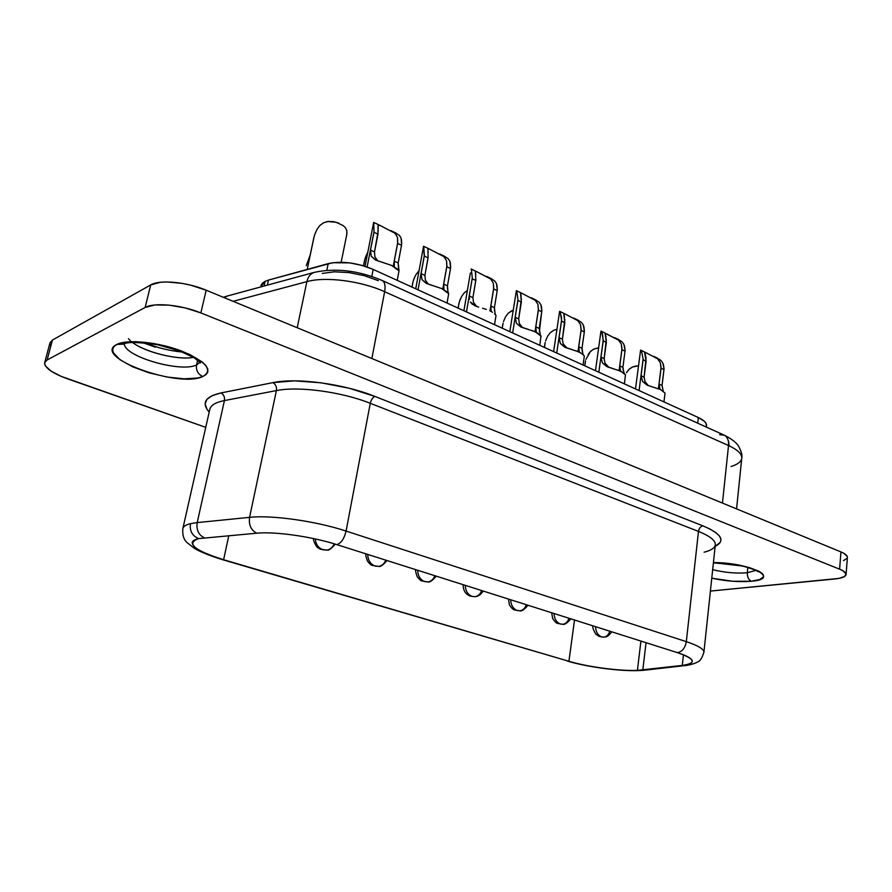 <?xml version="1.0" encoding="UTF-8"?>
<svg xmlns="http://www.w3.org/2000/svg" width="892" height="892" viewBox="0 0 892 892"><rect width="100%" height="100%" fill="white"/><g stroke="black" fill="none" stroke-linecap="round" stroke-linejoin="round"><path stroke-width="1.34" d="M126.307 342.004L123.876 344.089L116.785 344.457C90.906 356.856 178.59 388.533 202.785 376.547C197.946 374.172 195.861 370.314 196.563 364.951C181.21 372.889 124.668 356.789 124.345 344.033M128.459 338.648C136.521 349.764 175.713 360.87 193.464 357.346C177.965 360.312 145.441 352.463 132.618 342.528M747.318 572.742C736.324 573.645 724.783 572.619 712.675 569.665C724.783 572.619 736.324 573.645 747.318 572.742L747.831 567.468L747.318 572.742C747.195 576.934 748.533 579.767 751.32 581.238C748.533 579.767 747.195 576.934 747.318 572.742L755.825 570.434L747.318 572.742M711.771 578.194C725.954 581.216 739.133 582.231 751.32 581.238L759.839 579.51L763.552 576.656L763.351 574.916L761.746 573.065L758.78 571.17L749.269 567.546L736.257 564.636L713.433 562.584C749.904 562.406 781.961 578.941 751.32 581.238L732.633 581.261L711.771 578.194M714.67 562.852L741.731 565.941L714.67 562.852M522.801 293.791L535.256 300.303L537.921 304.328L538.433 309.334L535.01 331.634L538.433 309.334L535.802 326.873L536.203 331.378L535.88 329.293L535.802 326.873L539.203 328.446L540.407 335.18M541.154 336.317L535.468 331.835L521.207 327.13L516.423 323.227L515.208 317.307L518.687 318.923L521.43 298.653M522.322 327.297L519.378 323.618L522.322 327.297M565.718 314.318L577.826 320.663L580.547 324.643L581.138 329.583L578.005 351.504L581.138 329.583L578.741 346.798L579.231 351.258L578.741 346.798L581.093 330.363L584.327 331.902L581.997 348.315L582.9 353.912M562.384 339.261L564.837 319.303M567.122 348.136L563.164 343.844L567.111 348.136M606.75 333.954L618.546 340.12L621.3 344.067L621.969 348.939L619.104 370.514L621.969 348.939L619.784 365.865L620.364 370.269L619.784 365.865L621.936 349.709L625.024 351.18L622.895 367.303L624.077 373.224M604.152 358.651L606.337 339.027M609.046 367.459L604.999 363.178L609.035 367.459M646.031 352.741L657.516 358.762L660.303 362.654L661.05 367.471L658.43 388.722L661.05 367.471L659.065 384.095L660.013 389.336L659.065 384.095L661.028 368.229L663.982 369.634L662.042 385.478L663.235 391.12M644.102 377.193L646.042 357.915L644.726 352.05L640.69 350.143M648.049 385.233L645.016 381.665L648.049 385.233M477.878 272.305L490.689 279.006L493.309 283.065L493.733 288.138L489.987 310.84L493.733 288.138L490.845 305.989L491.135 310.561L490.845 305.989L493.666 288.952L497.212 290.625L494.413 307.651L495.06 313.415M472.905 297.716L475.904 279.586M476.406 306.134L473.507 302.433L476.406 306.134M430.814 249.793L444.004 256.684L446.558 260.776L446.881 265.928L442.778 289.075L446.881 265.928L443.714 284.113L443.904 288.74L443.714 284.113L446.792 266.753L450.516 268.514L447.461 285.853L447.962 291.684M424.893 275.427L428.182 256.941M428.238 283.946L425.406 280.2L428.238 283.946M381.43 226.167L395.022 233.269L397.509 237.395L397.72 242.624L393.227 266.251L397.72 242.624L394.253 261.144L394.32 265.827L394.253 261.144L397.62 243.449L401.523 245.3L398.189 262.973L399.025 270.845L391.432 265.348L375.945 260.208L371.295 256.249L370.47 250.106L373.982 232.255L373.793 223.502M374.484 252.023L378.253 230.582M377.662 260.631L374.885 256.863L377.662 260.631M200.053 362.308L196.563 364.951L197.667 360.156L196.563 364.951C181.243 372.867 124.891 356.867 124.345 344.1M367.103 266.987L374.082 231.407L367.103 266.987M401.489 239.491L401.668 244.007M447.94 291.606L448.687 293.724L441.796 288.595L426.744 283.611L422.039 279.664L421.069 273.599L424.369 255.257L418.036 289.844L424.369 255.257L423.812 247.407M450.36 262.772L450.638 267.243M472.281 277.969L472.202 278.783L475.826 280.501L472.905 297.66L469.259 295.977L469.426 299.199L469.259 295.977L472.281 277.969L466.483 311.91L472.281 277.969L471.478 270.187M496.944 284.972L497.301 289.376M643.132 358.974L643.099 359.744L646.12 361.171L644.102 377.149L641.058 375.733L643.132 358.974L639.096 390.562L643.132 358.974L641.593 351.481M663.369 364.282L664.016 368.463M595.477 370.682L600.952 331.122L602.501 334.11L603.215 340.844L606.37 342.338L604.152 358.595L600.974 357.123L603.26 340.064L598.833 372.209L603.26 340.064L601.877 332.493M624.489 345.75L625.069 349.987M583.056 365.029L584.316 356.131L583.312 354.726L579.086 351.972L565.205 347.389L560.388 343.52L559.061 337.667L561.57 320.306L556.731 353.031L561.57 320.306L560.366 312.668M583.87 326.405L584.383 330.687M272.227 533.015L267.801 532.881M323.004 549.807C318.455 548.045 315.868 544.421 315.266 538.935C315.868 544.421 318.455 548.045 323.004 549.807L327.409 550.018L323.004 549.807M334.166 543.797C332.816 547.153 330.564 549.227 327.409 550.018C328.512 550.765 331.144 548.814 335.303 544.142M375.164 566.108C370.425 564.201 367.95 560.299 367.716 554.423C367.95 560.299 370.425 564.201 375.164 566.108L379.033 566.342L375.164 566.108M385.723 560.131C384.407 563.554 382.177 565.628 379.033 566.342C380.382 567.022 383.036 565.093 387.005 560.533M424.804 581.629C420.299 579.8 417.913 576.009 417.668 570.256C417.913 576.009 420.299 579.8 424.804 581.629L428.238 581.885L424.804 581.629M434.817 575.697C433.534 579.176 431.349 581.227 428.238 581.885C429.71 582.543 432.375 580.636 436.255 576.154M601.665 636.921C597.896 635.36 595.856 631.937 595.522 626.663C595.856 631.937 597.896 635.36 601.665 636.921L603.873 637.156L601.665 636.921M609.805 631.19C608.701 634.725 606.727 636.71 603.873 637.156C605.49 636.018 605.612 639.308 611.812 631.837M560.41 624.032C556.485 622.404 554.367 618.903 554.043 613.518C554.367 618.903 556.485 622.404 560.41 624.032L562.874 624.266L560.41 624.032M568.973 618.245C567.836 621.78 565.796 623.787 562.874 624.266C564.446 624.98 567.1 623.162 570.847 618.847M517.282 610.541C513.179 608.857 510.971 605.255 510.67 599.759C510.971 605.255 513.179 608.857 517.282 610.541L520.014 610.786L517.282 610.541M526.291 604.709C525.098 608.232 523.002 610.262 520.014 610.786C521.552 611.488 524.228 609.649 528.019 605.255M310.148 255.112L306.268 265.704M313.906 237.35L310.238 254.822L313.906 237.35M307.216 269.417L314.151 236.469L307.216 269.417M364.527 260.531L363.479 265.816L364.527 260.531M363.535 265.827L364.75 259.672L363.535 265.827M412.795 282.641L411.97 287.079L412.795 282.641M412.026 287.101L413.007 281.783L412.026 287.101M458.867 303.737L458.109 308.108L458.867 303.737M458.165 308.13L459.068 302.901L458.165 308.13M585.364 361.661L584.773 365.809L585.364 361.661M584.829 365.832L585.531 360.881L584.829 365.832M545.023 343.197L544.388 347.412L545.023 343.197M544.443 347.434L545.213 342.394L544.443 347.434M472.124 596.425C467.832 594.663 465.535 590.972 465.256 585.353C465.535 590.972 467.832 594.663 472.124 596.425L475.18 596.681L472.124 596.425M481.613 590.537C480.387 594.05 478.235 596.09 475.18 596.681C478.168 596.458 480.844 594.574 483.208 591.05M515.431 320.484L515.208 317.307L517.962 299.623L512.655 332.95L517.962 299.623L516.947 291.918M541.399 306.157L541.845 310.505M502.898 323.907L502.207 328.189L502.898 323.907M502.263 328.223L503.099 323.082L502.263 328.223M706.52 425.707L705.75 422.92L704.122 421.08L698.358 417.556L373.179 269.406L361.94 265.37L349.653 262.884L332.716 262.716L268.447 280.099L267.344 285.139L268.447 280.099L265.091 281.348L264.065 286.031L265.091 281.348L262.404 283.188L260.966 285.418M645.585 670.082L685.011 665.566C685.926 665.811 695.359 663.681 697.499 661.987C699.852 661.518 701.982 658.307 703.899 652.342L715.317 544.789C715.574 540.496 709.965 536.047 698.481 531.42L686.316 641.649L346.085 531.075C344.245 538.623 341.19 543.15 336.92 544.655C341.19 543.15 344.245 538.623 346.085 531.075C316.203 521.162 271.659 514.851 249.57 517.349C248.612 524.987 251.02 530.261 256.807 533.193C251.02 530.261 248.612 524.987 249.57 517.349L197.199 522.589C196.207 529.926 198.593 534.999 204.324 537.798C198.593 534.999 196.207 529.926 197.199 522.589L190.453 523.671C189.528 530.952 192.271 535.936 198.682 538.612L256.807 533.193C275.271 531.364 312.022 536.605 336.92 544.655L677.418 652.643C682.168 651.751 685.134 648.094 686.316 641.649C698.18 645.607 704.033 649.164 703.899 652.342C703.989 649.142 698.124 645.585 686.316 641.649C685.134 648.094 682.168 651.751 677.418 652.643C695.303 658.943 696.931 663.202 682.28 665.421L637.401 670.36L640.924 641.058L637.401 670.36C619.55 671.174 587.806 666.948 568.929 661.295L574.526 620.007L568.929 661.295L567.379 661.072M50.71 346.263L49.885 343.855M846.095 574.426L847.389 557.377C847.467 555.582 845.315 553.765 840.944 551.925L206.175 290.212L200.867 312.925L839.606 569.174L200.867 312.925C181.232 304.819 154.071 302.21 145.14 307.472L150.703 284.938L145.14 307.472L154.829 304.964L168.934 305.12L185.168 307.918L200.867 312.925L206.175 290.212C186.684 281.95 159.657 279.419 150.703 284.938L52.427 340.053L47.12 359.978L145.14 307.472L47.12 359.978L44.7 362.598C44.5 367.727 52.037 373.124 67.335 378.765L205.74 427.335L61.147 376.368L51.112 371.15L45.459 365.965L44.611 363.635L45.157 361.617L47.12 359.978L52.427 340.053L49.997 342.784L52.427 340.053L150.703 284.938L160.382 282.273L166.994 281.95L182.403 283.411L190.576 285.139L206.175 290.212L840.944 551.925L844.155 553.486L847.322 556.675M847.166 558.158L843.486 560.644M706.364 427.078L706.52 425.662C706.709 422.897 703.989 420.199 698.358 417.556L373.179 269.406L371.808 276.442L373.179 269.406C356.822 262.694 341.826 260.765 328.2 263.631L268.447 280.099L265.091 281.348L260.598 286.968M322.224 273.431L334.299 271.804L348.962 272.584L364.304 275.673L378.308 280.668M728.541 441.139L729.054 445.364M684.565 665.622L642.798 669.97L646.053 642.686L642.798 669.97L637.401 670.36C619.55 671.174 587.806 666.948 568.929 661.295L223.613 559.719C194.099 550.353 185.792 543.328 198.682 538.612L256.807 533.193C275.271 531.364 312.022 536.605 336.92 544.655L677.418 652.643C687.42 655.888 692.37 658.798 692.281 661.373C691.936 663.325 688.613 664.674 682.28 665.421L685.145 665.543M222.342 559.618L222.409 559.641C210.233 555.894 200.923 552.148 194.467 548.413L187.108 542.637C183.674 539.515 182.269 534.799 182.871 528.488C183.351 526.403 185.882 524.808 190.453 523.671C185.714 524.842 183.172 526.525 182.827 528.711L209.832 409.25C210.813 405.224 215.674 402.325 224.438 400.564L276.397 390.584L249.57 517.349C271.659 514.851 316.203 521.162 346.085 531.075L370.28 403.296L698.481 531.42L686.316 641.649L346.085 531.075L370.28 403.296C341.614 391.822 298.329 386.002 276.397 390.584L249.57 517.349L197.199 522.589L224.438 400.564C224.907 397.085 223.758 394.543 220.993 392.937L212.229 395.602L206.888 399.36L205.127 403.976L206.933 409.216L209.196 412.071C201.213 403.006 205.149 396.628 220.993 392.937L272.907 382.635L220.993 392.937C223.758 394.543 224.907 397.085 224.438 400.564C215.429 402.381 210.545 405.392 209.765 409.573M222.61 559.697L568.929 661.295L223.613 559.719C202.841 553.419 192.371 547.677 192.204 542.503C192.594 540.797 194.757 539.504 198.682 538.612C192.271 535.936 189.528 530.952 190.453 523.671L197.199 522.589L224.438 400.564L276.397 390.584C276.855 386.972 275.695 384.318 272.907 382.635C296.623 377.506 343.755 383.828 374.807 396.394L349.173 388.232L321.075 382.802L294.438 380.851L272.907 382.635C275.695 384.318 276.855 386.972 276.397 390.584C298.329 386.002 341.614 391.822 370.28 403.296C371.15 399.728 372.666 397.419 374.807 396.394L702.863 525.845L374.807 396.394C372.666 397.419 371.15 399.728 370.28 403.296L698.481 531.42C699.038 528.343 700.499 526.481 702.863 525.845C721.706 533.929 725.798 540.786 715.15 546.417L720.446 542.135L720.937 539.147L719.387 535.925L715.797 532.557L710.244 529.157L702.863 525.845C700.499 526.481 699.038 528.343 698.481 531.42C709.921 536.025 715.529 540.463 715.328 544.744L715.328 544.733C714.882 547.944 711.147 550.431 704.122 552.204M839.606 569.174L842.828 570.702L846.017 573.779L844.568 576.488L838.803 578.417L710.411 591.073L834.589 579.008C841.836 578.25 845.672 576.734 846.084 574.459C846.151 572.742 843.988 570.98 839.606 569.174L840.944 551.925L839.606 569.174M196.563 364.951C195.861 370.314 197.946 374.172 202.785 376.547L206.175 374.506L207.858 371.931L207.747 368.887L205.818 365.497L202.105 361.884L189.862 354.537L172.803 348.047L153.636 343.487L135.562 341.647L121.535 342.807L116.785 344.457L113.786 346.72L112.637 349.508L113.34 352.697L120.019 359.755L132.596 366.802L149.087 372.834L167.116 377.037L184.165 378.844L197.857 377.974L202.785 376.547C213.378 370.225 206.375 361.751 181.778 351.113C158.386 342.093 127.143 338.949 116.785 344.457L123.876 344.089C127.088 341.781 138.528 342.049 158.174 344.881L179.916 351.047L194.121 357.737L200.589 362.921M682.28 665.421L683.462 654.784L682.28 665.421M228.798 535.646L223.613 559.719L228.798 535.646M233.124 301.318L306.881 281.638L297.203 327.743L306.881 281.638C325.468 276.33 361.104 280.913 384.642 291.717C361.104 280.913 325.468 276.33 306.881 281.638C308.019 276.765 310.483 273.666 314.274 272.372L314.196 272.394C310.449 273.721 308.008 276.799 306.881 281.638L233.124 301.318M736.569 508.886L741.754 458.209C742.021 453.95 737.617 449.724 728.53 445.532L384.642 291.717C385.623 285.908 384.853 282.195 382.345 280.567L382.255 280.523C384.831 282.106 385.623 285.83 384.642 291.717L371.875 358.528L384.642 291.717L728.53 445.532L722.453 503.077L728.53 445.532C728.909 440.436 727.482 436.98 724.248 435.173L723.903 435.017M741.754 458.209C742.445 455.299 741.363 451.252 738.498 446.056C738.431 445.81 735.465 440.704 724.248 435.173L382.255 280.523C358.484 270.488 335.816 267.778 314.274 272.372L226.78 296.177L223.992 297.56L227.337 296.021M719.632 434.694L724.36 435.229C727.526 437.069 728.909 440.503 728.53 445.532C737.584 449.713 741.999 453.917 741.754 458.165C741.297 461.643 737.74 464.42 731.094 466.483M328.2 263.631L326.829 270.276L328.2 263.631M698.358 417.556L697.722 423.176L698.358 417.556M511.562 310.806L508.15 313.315L505.519 316.85L503.523 321.533M521.196 296.434L520.549 292.966L521.708 293.212L535.256 300.303L537.921 304.328L538.378 310.126L541.767 311.732L539.203 328.446L535.802 326.873L538.378 310.126L541.767 311.732L541.823 310.94L539.381 331.556M553.531 330.397L550.163 332.839L547.565 336.284L545.625 340.867M598.019 347.913L593.704 349.151L590.393 351.526L585.933 359.387M636.453 365.921L632.216 367.125L628.949 369.444L626.429 372.733M464.23 292.911L461.554 296.534L459.525 301.329M418.27 271.547L415.56 275.271L413.475 280.177M367.381 253.005L365.241 258.022M338.837 223.212L333.619 221.673L328.1 221.45L323.272 222.922L319.648 225.721L316.85 229.645L314.664 234.786M346.698 234.986L346.877 231.106M584.371 331.122L583.29 324.922L581.528 322.491L577.581 319.927M625.515 374.874L620.765 371.206L607.229 366.757L602.401 362.899L600.974 357.123L603.215 340.844L606.37 342.338L605.122 333.719L605.746 333.407M625.069 350.411L623.887 344.29L622.092 341.881L618.156 339.328M647.458 385.277L660.615 389.603L664.986 393.026L660.615 389.603L647.414 385.266L642.574 381.442L641.058 375.733L643.099 359.744L646.12 361.171L644.503 352.072L645.172 352.273L657.516 358.762L660.303 362.654L661.028 368.229L663.982 369.634L664.016 368.875L662.042 385.478L659.065 384.095L662.042 385.478L663.146 390.93M475.113 305.889L470.363 301.964L472.247 304.205L478.692 307.171L475.113 305.889M482.572 308.253L486.352 309.401M492.54 312.256L489.753 310.728L492.54 312.256M495.707 315.021L494.558 313.794L495.707 315.021M497.279 289.822L496.42 283.466L494.726 281.002L490.778 278.393M450.594 267.689L449.869 261.256L448.23 258.769L444.283 256.149M397.23 280.367L399.036 270.834L396.907 268.76L391.432 265.348L375.398 259.962L371.295 256.249M401.623 244.464L401.032 237.952L399.449 235.455L395.513 232.823M319.815 225.542L323.517 222.788L327.542 221.528L336.072 222.242L343.141 225.576L345.494 227.85L346.776 230.571L346.899 233.771M314.151 236.469L315.523 232.455M364.75 259.672L366.077 255.748M418.437 271.38L419.039 270.811M413.007 281.783L414.278 277.947M464.386 292.743L467.375 290.502M459.068 302.901L460.305 299.143M626.697 372.276L629.362 369.054L632.439 367.025L638.471 365.832M588.118 354.425L590.816 351.125L593.927 349.051L598.644 347.858M550.308 332.683L553.754 330.285L556.954 329.271M508.306 313.159L513.257 310.115M374.082 231.407L373.982 232.255L377.974 234.15L378.085 225.185L379.959 225.397M379.212 225.018L373.692 222.42M378.219 228.542L378.085 225.185L380.059 225.442L395.022 233.269L397.509 237.395L397.62 243.449L401.523 245.3L398.189 262.973L394.253 261.144L398.189 262.973L398.501 268.782M370.492 253.428L370.47 250.106L374.495 251.968L370.47 250.106L373.982 232.255L377.974 234.15L374.495 251.968L374.885 256.863M394.442 266.976L394.32 265.827M427.87 249.158L428.773 248.734L423.555 246.27L424.28 256.082L428.082 257.888L427.959 250.173M428.193 252.269L427.881 248.868L429.543 249.113L444.004 256.684L446.558 260.776L446.792 266.753L450.516 268.514L447.461 285.853L443.714 284.113L447.461 285.853L447.505 289.053M428.773 248.734L429.453 249.069M421.169 276.877L421.069 273.599L424.893 275.372L421.069 273.599L424.28 256.082L428.082 257.888L424.893 275.372L425.406 280.2M444.06 289.777L443.904 288.74M447.048 303.057L448.687 293.724L446.925 291.829L441.796 288.595L426.198 283.366L422.039 279.664M471.065 268.971L476.618 271.636M475.313 271.726L476.707 271.681L490.689 279.006L493.309 283.065L493.666 288.952L497.212 290.625L494.413 307.651L490.845 305.989L494.413 307.651L494.525 310.806M475.793 274.848L475.313 271.659L476.016 271.335M473.507 302.433L472.905 297.66L469.259 295.977L472.202 278.783L475.826 280.501L475.492 272.874M491.336 311.531L491.135 310.561M495.038 313.348L495.651 314.954M635.505 388.923L640.601 350.065M664.016 368.875L662.745 362.832L660.927 360.446L657.003 357.915M641.058 375.733L644.102 377.149L645.016 381.665M646.89 385.021L642.574 381.442M606.025 336.886L605.01 333.229L618.546 340.12L621.3 344.067L621.936 349.709L625.024 351.18L622.895 367.303L619.784 365.865L622.895 367.303L623.185 370.336M620.62 371.15L620.364 370.269M600.974 357.123L604.152 358.595L604.999 363.178M614.298 369.009L606.694 366.5L602.401 362.899M624.4 383.861L625.482 374.818L623.14 372.522L617.743 370.035M553.62 351.615L559.618 311.33L561.469 317.017L561.514 321.098L564.826 322.659L563.789 313.962L564.636 313.739M564.558 317.084L563.744 313.549L564.703 313.772L577.826 320.663L580.547 324.643L581.093 330.363L584.327 331.902L581.997 348.315L578.741 346.798L581.997 348.315L582.231 351.381M559.34 340.811L559.061 337.667L562.384 339.205L559.061 337.667L561.514 321.098L564.826 322.659L562.384 339.205L563.164 343.844M579.466 352.15L579.231 351.258M572.396 349.686L564.669 347.144L560.388 343.52M584.193 355.797L581.584 353.355L575.953 350.746M582.889 353.879L583.178 354.592M536.415 332.303L536.203 331.378M518.687 318.923L515.208 317.307L517.895 300.426L521.352 302.065L518.687 318.923L519.378 323.618M528.543 329.46L520.672 326.885L516.423 323.227M539.805 345.315L540.976 335.883L538.099 333.285L532.201 330.553M517.962 299.623L517.895 300.426L521.352 302.065L520.571 293.29L521.63 293.167M509.811 331.657L516.39 290.68M541.823 310.94L540.842 304.663L539.114 302.221L535.167 299.634M142.988 342.729L155.308 347.133M144.961 342.896C157.237 347.802 169.759 350.857 182.503 352.061M365.029 266.295L373.659 222.487M415.739 288.796L423.544 246.281M463.907 310.739L470.385 272.919M326.773 550.13L320.139 549.16L317.708 547.621C317.507 548.602 312.512 540.217 313.605 538.578M378.464 566.431L372.009 565.327C371.183 565.327 369.667 563.922 367.482 561.113C365.954 556.987 365.464 554.568 365.999 553.876M427.725 581.952L421.782 580.904C421.002 580.982 419.463 579.544 417.166 576.611C415.717 572.553 415.259 570.244 415.772 569.665M603.527 637.178L598.945 636.319L595.856 634.179C593.18 629.641 592.221 626.875 593.002 625.872M562.495 624.3L557.634 623.397C556.575 623.408 554.913 621.802 552.672 618.569L551.68 612.759M519.59 610.83L514.416 609.883C513.313 609.827 511.662 608.21 509.466 605.032L508.451 599.056M474.722 596.726L469.75 595.979L466.761 594.139C464.286 591.831 463.104 588.687 463.204 584.706M645.028 670.148C626.831 672.278 589.958 667.774 567.702 661.184M44.7 362.598L49.997 342.784M226.78 296.177L223.346 297.292M341.168 262.259L346.709 234.897M663.96 401.879L665.019 393.205M494.514 324.688L496.019 315.523M396.16 233.135L390.808 230.571M375.989 260.23L375.398 259.962M444.93 256.461L439.823 254.019M426.789 283.634L426.198 283.366M491.425 278.705L486.553 276.375M475.157 305.911L474.566 305.644M657.616 358.216L653.546 356.265M601.007 331.133L605.322 333.195M618.78 339.629L614.521 337.6M607.274 366.768L606.694 366.5M559.641 311.341L564.145 313.493M578.217 320.228L573.768 318.098M565.249 347.412L564.669 347.144M521.251 327.152L520.672 326.885M516.368 290.636L521.095 292.899M535.802 299.935L531.153 297.716M713.399 562.841L737.974 565.182C746.526 566.375 759.27 571.504 757.787 571.594"/></g></svg>
